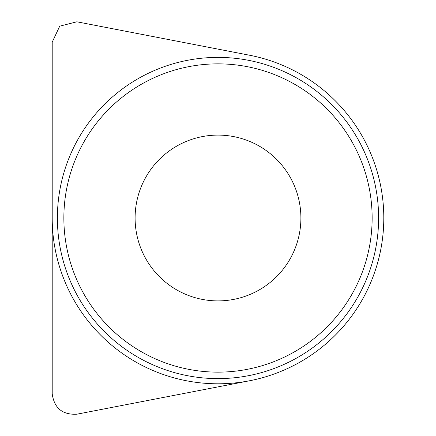 <?xml version="1.0" encoding="UTF-8"?>
<svg xmlns="http://www.w3.org/2000/svg" width="436" height="436" viewBox="0 0 436 436"><rect width="100%" height="100%" fill="white"/><g stroke="black" fill="none" stroke-linecap="round" stroke-linejoin="round"><path stroke-width="0.65" d="M383.794 218A165.794 165.794 0 0 1 218 383.794A165.794 165.794 0 0 1 52.206 218L52.206 42.145L59.737 26.16L76.867 21.8L249.517 55.225A165.794 165.794 0 0 1 323.507 345.895A165.794 165.794 0 0 1 52.206 218L52.206 393.855C54.228 408.145 62.452 414.93 76.867 414.2L249.517 380.775M320.209 341.895A160.617 160.617 0 0 0 341.895 115.791A160.617 160.617 0 0 0 115.791 94.105A160.617 160.617 0 0 0 94.105 320.209A160.617 160.617 0 0 0 320.209 341.895A160.617 160.617 0 0 0 341.895 115.791A160.617 160.617 0 0 0 115.791 94.105A160.617 160.617 0 0 0 94.105 320.209A160.617 160.617 0 0 0 320.209 341.895M316.089 336.903A154.137 154.137 0 0 0 271.928 73.602A154.137 154.137 0 0 0 65.983 243.495A154.137 154.137 0 0 0 316.089 336.903M270.756 281.945A82.9 82.9 0 0 0 247.005 140.343A82.9 82.9 0 0 0 136.245 231.712A82.9 82.9 0 0 0 270.756 281.945"/></g></svg>

